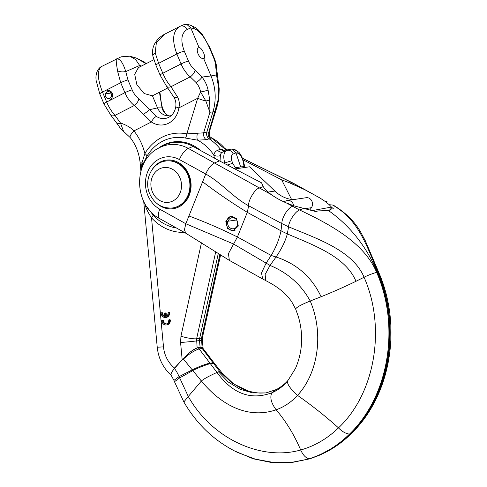 <?xml version="1.0" encoding="UTF-8"?>
<svg xmlns="http://www.w3.org/2000/svg" width="487" height="487" viewBox="0 0 487 487"><rect width="100%" height="100%" fill="white"/><g stroke="black" fill="none" stroke-linecap="round" stroke-linejoin="round"><path stroke-width="0.73" d="M141.583 65.989L139.678 65.459L135.593 59.53L129.743 56.194L121.147 56.809L101.613 66.482C100.079 67.096 98.63 68.643 97.266 71.139C95.415 76.13 96.036 78.419 96.103 80.385L99.805 94.009A6.167 0.858 -22.8 0 1 102.483 92.067C97.163 78.218 96.986 69.635 101.966 66.323M146.021 63.718L136.232 58.014L129.743 56.194M153.849 95.087L152.431 95.799L157.508 107.877A13.514 11.761 -98.4 0 0 166.371 115.687A13.514 11.761 -98.4 0 0 171.272 115.571M168.831 115.924A15.42 13.417 81.6 0 1 166.913 114.853C164.35 113.112 162.725 110.78 162.043 107.858L159.444 92.22M117.811 72.033L120.715 82.729L124.897 92.688C127.168 97.96 130.285 102.233 134.26 105.515L151.378 121.975A6.167 2.38 123.8 0 1 156.4 116.411L138.917 98.824C135.995 96.566 133.736 93.583 132.141 89.882L127.959 79.923L125.768 71.595A6.167 2.782 174.2 0 0 117.811 72.033C116.369 64.302 115.918 59.925 116.46 58.903C119.845 58.343 122.949 62.573 125.768 71.595L139.678 65.459L140.201 66.695M152.431 95.799L144.109 93.528L136.859 84.659L134.686 74.255L138.71 67.249L140.165 66.713M156.4 116.411A15.42 13.417 -98.4 0 0 169.141 117.105C172.769 114.956 174.991 111.444 175.801 106.562A6.167 0.98 8.1 0 0 178.899 107.877C179.758 103.822 179.283 100.158 177.463 96.876L170.961 86.723C167.784 83.034 165.069 78.553 162.816 73.275L158.628 63.316L155.201 52.888L156.37 42.728L164.709 34.175C161.094 36.014 158.123 38.619 155.797 41.985C154.239 44.232 151.5 49.096 152.93 56.285L152.93 56.285A6.167 3.202 -13.9 0 1 155.201 52.888M175.801 106.562C176.227 103.341 175.661 100.334 174.09 97.534L166.584 86.278A6.167 3.567 -39 0 0 170.961 86.723L190.222 76.855L196.103 82.559C198.471 85.383 199.968 88.524 200.577 91.97L205.831 100.961L209.909 112.254L203.639 132.841L186.825 133.87A49.759 43.306 -98.4 0 0 144.87 153.49L141.967 162.865L141.224 169.993M166.913 114.853A6.167 2.38 -56.2 0 1 167.278 114.999L167.278 114.999A6.167 2.38 -56.2 0 1 167.285 115.005L168.898 115.924M159.931 95.708A6.167 4.754 -1.8 0 1 160.807 98.033L159.833 92.019M138.917 98.824A6.167 2.837 127 0 1 134.26 105.515L114.999 115.376C111.706 111.76 108.93 107.31 106.671 102.026L102.483 92.067L120.715 82.729A6.167 0.858 157.2 0 1 127.959 79.923M147.007 156.053A5.692 1.93 -148.9 0 0 144.87 153.49A54.118 47.099 81.6 0 0 133.943 130.9A12.327 3.342 141.7 0 0 130.273 137.644L123.588 131.423L120.429 122.943C126.644 125.153 131.149 127.801 133.943 130.9L151.378 121.975A21.489 18.707 -98.4 0 0 178.899 107.877L197.685 98.258L186.825 133.87A5.692 2.672 -78.6 0 1 185.474 138.058A45.626 39.715 -98.4 0 0 147.007 156.053L142.575 165.093L141.315 169.689M123.588 131.423L120.392 128.288L116.904 123.4A6.167 1.704 -32.4 0 0 120.429 122.943L114.999 115.376A6.167 3.47 -41.3 0 1 110.78 115.121L103.993 103.968A6.167 0.858 -22.8 0 1 106.671 102.026L124.897 92.688A6.167 0.858 157.2 0 1 132.141 89.882M197.357 133.365A5.692 1.869 -83.2 0 0 197.527 140.146L185.474 138.058M214.377 158.092L213.83 155.067C214.262 152.796 215.546 151.201 217.695 150.276L220.392 149.186L225.438 150.933M144.542 203.024L144.615 203.31C145.808 207.949 148.109 212.789 151.53 217.841L163.492 346.841A12.327 0.384 174.7 0 1 157.216 347.091C158.427 358.578 163.182 368.087 171.473 375.617M146.922 206.908L153.107 215.053A45.626 39.715 -98.4 0 0 176.41 227.971M169.092 319.758L169.786 319.655A0.499 0.432 81.6 0 1 170.292 320.117A4.505 3.92 81.6 0 1 167.041 324.866L166.347 324.969A4.505 3.92 -98.4 0 0 169.604 320.221A0.499 0.432 -98.4 0 0 168.733 320.282A3.506 3.056 81.6 0 1 166.201 323.983A3.506 3.056 81.6 0 1 162.64 320.738A0.499 0.432 -98.4 0 0 161.775 320.805A4.505 3.92 -98.4 0 0 166.347 324.969M166.548 323.91A3.506 3.056 81.6 0 1 163.334 320.641A0.499 0.432 81.6 0 0 162.828 320.178L162.134 320.282M168.405 312.277L169.092 312.173A0.499 0.432 81.6 0 1 169.598 312.636A4.505 3.92 81.6 0 1 166.347 317.384L165.653 317.487A4.505 3.92 -98.4 0 0 168.91 312.739A0.499 0.432 -98.4 0 0 168.045 312.8A3.506 3.056 81.6 0 1 165.75 316.459L165.47 313.494A0.499 0.432 -98.4 0 0 164.606 313.561L164.88 316.52A3.506 3.056 81.6 0 1 161.946 313.263A0.499 0.432 -98.4 0 0 161.081 313.324A4.505 3.92 -98.4 0 0 165.653 317.487M164.965 313.031L165.659 312.934A0.499 0.432 81.6 0 1 166.164 313.391L166.426 316.191M164.856 316.258A3.506 3.056 81.6 0 1 162.64 313.159A0.499 0.432 81.6 0 0 162.134 312.697L161.44 312.8M171.637 375.733C170.286 374.74 171.229 372.33 174.474 368.482L182.302 359.576A5.692 2.258 -138.7 0 1 182.144 359.394L180.574 342.501L180.957 336.182A12.327 2.429 12.4 0 0 196.608 338.812L215.656 252.089M233.462 168.283L240.639 166.846L244.76 166.651L242.916 159.352L240.712 154.623L238.934 152.285L234.284 149.527L232.025 149.089L229.602 149.308L226.826 150.459C223.636 152.376 222.967 156.564 224.811 163.029L225.11 163.93M243.774 161.934A5.692 0.554 -18.4 0 0 243.317 161.867L244.017 166.56C245.357 166.499 244.766 166.974 242.246 167.991M243.317 161.867L242.459 159.286C241.205 155.852 239.762 153.837 238.131 153.253A5.692 5.144 -78.9 0 0 234.284 149.527M238.131 153.253L235.976 152.833L240.639 166.846M232.025 149.089L235.976 152.833L233.2 153.983C231.319 155.091 230.868 157.38 231.849 160.856L232.707 163.437L235.507 167.82M220.039 161.203L220.38 155.542C220.55 153.789 221.396 152.608 222.912 151.999L226.826 150.459A5.692 4.614 -112.5 0 1 233.2 153.983M220.38 155.542A5.692 4.219 7.5 0 1 213.83 155.067A47.099 40.993 81.6 0 0 197.527 140.146L206.178 139.702L209.16 138.844A49.698 43.258 81.6 0 1 220.392 149.186L223.247 151.025L225.761 150.818L229.602 149.308M209.696 99.774A6.167 1.93 173.1 0 1 205.831 100.961A12.327 2.904 -163 0 1 197.685 98.258L200.577 91.97A6.167 0.712 167.1 0 0 208.089 90.052L209.696 99.774L209.909 112.254L212.965 111.876L206.841 131.953C206.165 134.856 206.938 137.151 209.16 138.844L210.822 139.014C212.149 139.093 212.509 138.765 211.888 138.022A47.099 40.993 81.6 0 1 226.479 150.538M180.208 26.268L183.934 24.648L186.746 24.35L190.807 27.905L187.105 29.518A6.167 5.04 -113.5 0 0 180.208 26.268L179.953 26.389C172.745 30.845 171.71 40.044 176.86 53.984L181.048 63.937C183.319 69.215 186.375 73.525 190.222 76.855A6.167 2.959 128.9 0 0 195.074 70.128L202.038 77.068C205.033 80.964 207.048 85.292 208.089 90.052M105.6 93.851L105.356 93.741A3.677 3.202 -98.4 0 0 108.966 98.593A3.677 3.202 -98.4 0 0 109.837 98.313A3.5 3.05 -98.4 0 0 111.401 94.18A3.5 3.05 -98.4 0 0 107.98 91.653A3.5 3.05 -98.4 0 0 105.6 93.851L110.896 93.066M107.883 90.765A4.529 3.939 81.6 0 0 106.811 91.112L106.702 90.85A4.669 4.066 81.6 0 1 107.81 90.497A4.669 4.066 81.6 0 1 112.375 93.863A4.669 4.066 81.6 0 1 110.287 99.378A4.529 3.939 81.6 0 0 112.314 94.034A4.529 3.939 81.6 0 0 107.883 90.765L109.216 90.564M106.702 90.85L108.972 90.515M174.717 368.215A5.692 2.258 -138.7 0 1 174.553 368.032L173.177 370.12M174.474 368.482A36.458 31.734 81.6 0 1 179.082 376.621L192.243 369.883C198.958 366.571 204.838 364.313 209.891 363.107L214.055 362.888L203.45 348.978L202.166 348.461L213.367 363.253L214.536 363.515L214.055 362.888M182.302 359.576L183.106 358.657L192.834 370.583L179.6 377.906L174.48 381.741L173.938 380.353L179.082 376.621L188.286 396.473L183.855 401.964C197.089 424.664 214.992 441.502 237.565 452.472L255.231 459.119L273.414 462.461L291.561 462.364L309.787 458.833L291.159 462.65L272.105 462.644L253.216 458.803L234.174 450.779M180.574 342.501A12.327 0.384 -5.3 0 0 196.48 340.924L199.493 340.626L200.084 346.994L197.125 347.919C194.946 348.692 192.42 350.263 189.546 352.618L183.106 358.657M182.85 358.962L174.553 368.032A28.398 24.715 -98.4 0 1 163.492 346.841M197.125 347.919L196.608 338.812L201.533 338.081L202.056 347.188L200.084 346.994M220.538 255.176L202.47 337.424L202.324 339.963A12.327 0.384 174.7 0 1 201.405 340.194L199.493 340.626L199.621 338.52L218.237 253.739M202.47 337.424A12.327 2.429 -167.6 0 1 201.533 338.081L219.838 254.738M211.261 137.651L211.888 138.022A5.692 5.406 134.6 0 1 210.274 136.938L226.68 150.459M208.935 131.648L214.84 111.523L212.965 111.876C216.472 99.798 215.82 87.824 211.005 75.954L202.038 77.068A6.167 1.644 140.3 0 1 196.103 82.559M193.832 28.52L190.807 27.905L199.104 47.647C201.971 47.172 206.768 58.586 203.657 58.47L211.005 75.954L216.526 74.919L215.778 67.06C215.778 64.333 215.011 61.106 213.47 57.387L209.282 47.428C204.437 36.75 199.286 30.45 193.832 28.52A6.167 5.534 -78.5 0 0 189.9 24.989L186.746 24.35M187.105 29.518C181.261 33.122 180.324 40.324 184.299 51.135L188.481 61.088C190.082 64.801 192.28 67.815 195.074 70.128M203.992 58.379L203.657 58.47C199.323 59.694 194.52 48.28 199.104 47.647L198.586 47.823M215.778 67.06A6.167 4.663 0.8 0 1 216.776 69.659L216.776 69.659C216.758 65.909 215.832 61.855 213.988 57.509L209.8 47.549L202.513 34.711L197.886 29.524L195.61 27.656L189.9 24.989M210.281 136.944C209.587 137.17 209.258 135.563 209.294 132.129L217.287 105.904L214.84 111.523L218.486 98.471L218.706 88.476A6.167 0.773 -5 0 1 219.187 88.725L216.776 69.659M218.706 88.476L216.526 74.919A6.167 3.488 -10.5 0 1 217.421 76.313M218.486 98.471A6.167 0.864 8.1 0 1 218.864 98.843L219.187 88.725M189.546 352.618C192.84 350.074 195.719 348.418 198.179 347.657L201.216 347.207L202.555 347.803L203.45 348.978M203.097 348.509L202.056 347.188M288.298 379.963L295.469 368.458L288.298 379.963C285.078 384.328 277.742 389.04 276.05 389.63L265.987 392.924L252.875 392.954L240.036 389.241L228.287 382.027L218.371 371.764L216.989 372.439C215.704 373.005 204.668 377.973 201.381 381.023L188.286 396.473C211.815 438.684 261.324 461.25 300.674 449.994C303.115 455.217 305.927 458.151 309.111 458.784C324.251 453.994 337.716 445.763 349.502 434.094L350.226 434.13L335.105 446.597L318.194 455.759L309.787 458.833M276.038 389.637L271.91 392.766C269.652 397.203 271.058 402.883 276.129 409.804C285.966 421.267 294.148 434.66 300.674 449.994C314.724 446.025 327.325 438.653 338.489 427.878C342.093 431.604 345.764 433.673 349.502 434.094C388.809 396.211 400.405 326.728 376.664 272.434L377.401 272.282C401.209 326.783 389.551 396.235 350.226 434.13L335.707 446.329L318.888 455.467C330.977 450.341 341.831 443.006 351.462 433.454L350.762 433.905C390.099 396.022 401.653 326.546 377.9 272.251L377.401 272.282C366.297 246.3 349.952 225.706 328.366 210.487L317.987 210.938L315.746 211.559L293.965 205.837L286.283 202.902C280.555 200.455 275.593 197.71 271.411 194.666C267.667 191.933 264.952 189.254 263.248 186.624L259.321 187.97C254.878 188.828 247.767 201.101 248.662 205.782L281.827 223.57C281.796 217.537 288.067 207.639 292.498 206.336L293.965 205.837M295.652 309.068L291.701 301.757C284.201 290.824 273.706 284.712 265.78 280.634L265.123 274.522L270.023 265.415C287.902 272.866 301.301 284.731 310.213 301.009C300.881 304.807 296.029 307.504 295.67 309.105L298.367 316.623C303.553 334.587 302.585 351.864 295.469 368.458M378.783 272.477L377.9 272.251C365.305 241.99 357.622 219.387 332.676 205.051L329.255 204.723L331.909 207.559C333.291 208.473 333.68 208.953 333.071 208.99L331.452 208.941L330.131 210.153L328.366 210.487M327.002 201.63L324.884 201.253L329.255 204.723M243.068 159.815L281.675 179.855L289.333 182.759L304.813 189.711L319.837 197.923L324.884 201.253M281.675 179.855L291.573 199.475M312.003 210.652L331.19 207.121M289.333 182.759L293.454 183.282L319.837 197.923M293.454 183.282L243.257 158.652L292.608 183.033L304.813 189.711M242.623 158.525L243.257 158.652L242.52 158.251M328.585 210.469L331.452 208.941M263.248 186.624L261.58 182.832L219.473 160.893L214.688 162.889C211.188 164.679 208.205 168.392 205.739 174.017L179.435 159.584A11.858 4.87 -61.2 0 1 188.317 148.413A39.404 34.297 -98.4 0 0 158.378 148.243L161.988 146.234A40.938 35.63 81.6 0 1 193.095 146.417L219.473 160.893M263.12 186.424L261.58 182.832M202.629 181.779L205.739 174.017C221.378 182.643 233.109 197.46 248.662 205.782L247.286 212.338L237.419 236.98L228.446 253.611L229.353 260.375L185.797 233.218L184.433 229.827L185.821 223.734L202.629 181.779C217.062 192.755 231.946 202.939 247.286 212.338L281.011 230.832L281.827 223.57L288.566 226.79C288.633 222.236 294.434 211.973 299.554 209.964C328.53 223.697 364.057 242.173 376.664 272.434C376.895 272.154 368.957 274.625 364.075 277.255C386.112 327.148 375.459 393.137 338.489 427.878C326.101 416.72 312.447 405.878 297.52 395.359C291.409 402.049 284.274 406.864 276.129 409.804C248.187 419.331 221.354 405.336 201.381 381.023L192.834 370.583C196.87 368.172 209.246 363.594 210.372 363.698L199.128 348.911L202.166 348.461L201.216 347.207M236.505 218.45L238.307 226.029L233.218 230.85L227.593 228.647L225.767 221.098L230.844 216.246L236.505 218.45M355.979 281.291L364.075 277.255C352.88 250.275 316.307 238.453 288.566 226.79L287.33 233.918C313.129 245.034 345.667 256.399 355.979 281.291C345.143 286.563 333.522 291.713 321.103 296.741L310.213 301.009C324.348 334.119 317.701 373.657 297.52 395.359C290.702 389.229 287.33 384.529 287.397 381.254C283.087 386.355 277.925 390.19 271.91 392.766C250.835 400.564 232.524 393.788 216.989 372.439L210.372 363.698L213.367 363.253L220.106 371.977L221.914 372.744L214.536 363.515M262.657 278.972L261.513 272.927L266.042 263.26L271.18 255.468C276.032 247.232 279.313 239.02 281.011 230.832L287.33 233.918C285.315 241.272 281.559 248.96 276.068 256.984C296.893 263.893 311.905 277.146 321.103 296.741M235.13 230.205A7.408 6.447 81.6 0 1 233.845 230.558A7.408 6.447 81.6 0 1 227.155 226.656A7.396 6.441 81.6 0 1 230.004 216.672L230.089 216.867A7.189 6.258 81.6 0 1 231.794 216.319A7.189 6.258 81.6 0 1 232.622 216.258M230.004 216.672L230.826 216.551M228.172 221.214L227.782 221.049A5.838 5.077 -98.4 0 0 233.51 228.744A5.838 5.077 -98.4 0 0 234.892 228.3A5.558 4.84 -98.4 0 0 237.382 221.737A5.558 4.84 -98.4 0 0 231.946 217.726A5.558 4.84 -98.4 0 0 228.172 221.214L236.572 219.972M172.684 207.943L173.147 207.876A23.711 20.637 81.6 0 0 188.268 174.894A23.711 20.637 -98.4 0 0 166.189 160.966L165.732 161.033C151.743 162.664 143.568 180.525 149.759 193.929C154.574 204.047 162.214 208.722 172.684 207.943A23.711 20.637 81.6 0 0 187.812 174.967A23.711 20.637 -98.4 0 0 165.732 161.033M283.55 201.685A35.569 30.955 -98.4 0 0 286.502 200.741A6.167 5.363 81.6 0 1 287.494 200.486L306.207 197.71A6.167 5.363 81.6 0 1 311.71 200.821A6.167 5.363 81.6 0 1 311.412 207.699A47.422 41.273 81.6 0 1 309.829 209.885M234.789 168.965L249.557 166.779L274.869 191.062A35.569 30.955 -98.4 0 0 293.095 199.652M287.494 200.486A6.167 5.363 81.6 0 1 293.704 205.745M143.135 114.451A6.167 0.864 144.5 0 0 149.381 109.733L157.508 107.877L162.043 107.858A6.167 2.825 -15.6 0 1 162.695 108.711L162.695 108.711C161.52 104.425 160.887 100.864 160.807 98.033M174.09 97.534A6.167 1.218 -29.3 0 0 177.463 96.876M158.348 148.255A41.492 36.117 81.6 0 1 200.504 150.483M130.273 137.644L130.273 137.644C135.861 144.834 139.148 153.228 140.134 162.835A12.327 0.384 174.7 0 0 141.967 162.865A5.692 3.293 -160.5 0 1 142.575 165.093M184.232 232.342A49.759 43.306 -98.4 0 1 151.53 217.841A5.692 1.711 137.7 0 0 153.107 215.053M180.957 336.182L201.466 242.794M232.707 163.437A5.692 0.554 161.6 0 0 227.204 165.038M224.008 163.346L224.811 163.029A5.692 0.554 161.6 0 1 231.849 160.856M225.761 150.818L222.912 151.999A5.692 4.553 67.5 0 1 217.695 150.276M210.822 139.014A5.692 5.363 -84.7 0 1 208.564 132.111L206.841 131.953L203.639 132.841A5.692 4.346 -105.5 0 0 206.178 139.702M188.481 61.088A6.167 0.858 157.2 0 0 181.048 63.937L162.816 73.275A6.167 0.858 -22.8 0 0 160.138 75.217L155.95 65.258A6.167 0.858 -22.8 0 1 158.628 63.316L176.86 53.984A6.167 0.858 157.2 0 1 184.299 51.135M242.459 159.286A5.692 0.554 -18.4 0 1 242.916 159.352M224.227 151.122A5.692 5.18 102.2 0 1 222.334 149.588M213.47 57.387A6.167 0.858 -22.8 0 1 213.988 57.509M209.282 47.428A6.167 0.858 -22.8 0 1 209.8 47.549M183.429 359.089C188.962 353.946 194.197 350.549 199.128 348.911L198.179 347.657M218.371 371.764L220.106 371.977L232.53 383.366L247.579 390.726C243.506 389.643 238.527 387.074 232.64 383.019L221.914 372.744M247.597 390.726L248.504 391.012C249.916 391.481 254.518 392.723 260.015 393.094L265.987 392.924M227.636 150.081L225.365 148.833M331.909 207.559A281.693 245.174 81.6 0 1 329.711 209.885M286.283 202.902L299.554 209.964L303.431 208.552M193.095 146.417L188.317 148.413L271.411 194.666M179.435 159.584A27.729 24.137 -98.4 0 0 147.537 172.173A27.729 24.137 -98.4 0 0 159.748 209.179L185.821 223.734L233.383 243.926L270.023 265.415L276.068 256.984L271.18 255.468L237.419 236.98C221.469 229.06 205.307 222.06 188.932 215.972M152.175 169.5A24.533 21.355 81.6 0 1 160.253 162.025A24.533 21.355 81.6 0 1 188.913 174.565A24.533 21.355 81.6 0 1 179.082 206.817A24.533 21.355 81.6 0 1 157.258 203.779M159.748 209.179A11.858 4.852 119.2 0 0 159.748 218.669L185.797 233.218M179.971 177.883A17.544 15.274 81.6 0 1 172.94 200.954A17.544 15.274 81.6 0 1 152.437 191.981A17.544 15.274 -98.4 0 1 159.468 168.916A17.544 15.274 -98.4 0 1 179.971 177.883M169.604 320.221L170.292 320.117M162.64 320.738L163.334 320.641M168.91 312.739L169.598 312.636M161.946 313.263L162.64 313.159M165.47 313.494L166.164 313.391M304.302 208.753L311.412 207.699M268.136 192.061L274.869 191.062M146.179 63.633L144.103 61.849L136.232 58.014M167.278 114.999L165.166 113.185L162.695 108.711M140.134 162.835L140.901 171.101M143.708 201.399L157.216 347.091M166.584 86.278L160.138 75.217M155.95 65.258L152.93 56.285M116.904 123.4L110.78 115.121M103.993 103.968L99.805 94.009M179.453 26.627L164.709 34.175M217.287 105.904L218.864 98.843M171.223 375.38L173.938 380.359M202.324 339.963L203.091 348.211M174.48 381.741L183.855 401.964M351.462 433.454C391.091 395.164 402.335 326.564 378.776 272.458L365.317 240.767L361.05 232.823C355.139 222.017 345.989 212.856 333.601 205.344M318.194 455.759L318.888 455.467M243.829 158.859L242.465 158.111M227.752 150.033L225.189 148.626M262.596 278.935L229.353 260.375M265.78 280.634L262.603 278.941M233.845 230.558L234.667 230.436M231.794 216.319L232.402 216.228M159.748 218.669C133.755 205.569 132.537 161.282 158.378 148.243M153.892 59.688L137.431 68.113M167.863 87.91L152.455 95.799"/></g></svg>
